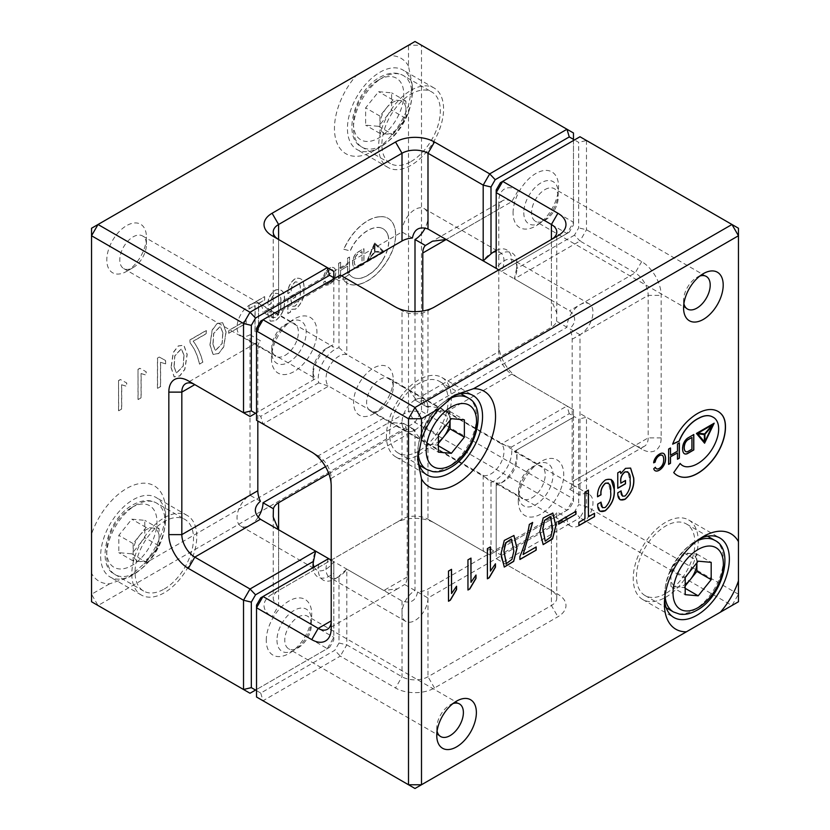 <?xml version="1.0" encoding="UTF-8"?>
<svg xmlns="http://www.w3.org/2000/svg" width="830" height="830" viewBox="0 0 830 830"><rect width="100%" height="100%" fill="white"/><g stroke="black" fill="none" stroke-linecap="round" stroke-linejoin="round"><path stroke-width="0.62" stroke-dasharray="4.15 3.11" d="M171.156 367.41L174.248 376.945L179.799 375.99L184.841 369.423L187.207 354.493L183.887 345.228L178.367 346.006L173.387 352.511L171.156 367.41M171.022 367.327L174.113 376.872L179.664 375.917L184.716 369.35L187.072 354.42L183.762 345.156L178.232 345.934L173.252 352.439L171.022 367.327M184.011 355.282L183.264 366.082L176.417 373.251L174.165 366.632L174.86 355.904L181.469 348.766L184.011 355.282M174.03 366.549L174.736 355.821L181.334 348.693L183.876 355.209L183.129 365.999L176.282 373.168L174.03 366.549M121.585 384.767L126.606 386.251L126.606 382.921L120.371 379.497L118.545 380.555L118.545 410.726L121.585 408.972L121.585 384.767M141.038 373.531L146.049 375.025L146.049 371.695L139.824 368.271L137.998 369.329L137.998 399.5L141.038 397.746L141.038 373.531M160.481 362.305L165.502 363.799L165.502 360.469L159.267 357.045L157.441 358.093L157.441 388.274L160.481 386.521L160.481 362.305L165.626 363.872L165.626 360.542L159.401 357.118L157.576 358.176L157.576 388.347L160.615 386.593L160.615 362.378M202.717 362.129C200.715 353.902 197.519 346.909 193.151 341.171L206.214 333.619L206.214 330.464L189.956 339.854L189.956 342.832C194.49 348.465 197.623 355.541 199.376 364.059L202.852 362.212C200.839 353.974 197.654 346.982 193.276 341.244L206.348 333.702L206.348 330.537L190.091 339.927L190.091 342.904C194.614 348.538 197.758 355.614 199.511 364.142L202.852 362.212M225.968 331.959L222.658 322.694L217.128 323.482L212.148 329.977L209.917 344.875L213.009 354.42L218.56 353.466L223.612 346.899L225.968 331.959M228.707 333.276L246.022 323.275L246.022 320.463L228.707 330.464L228.707 333.276L246.157 323.347L246.157 320.536L228.831 330.537L228.831 333.349M248.907 308.978L254.986 305.461L254.986 332.135L258.483 330.112L258.483 303.448L264.562 299.941L264.562 296.611L248.907 305.637L249.042 309.05L255.121 305.544L255.121 332.208L258.607 330.195L258.607 303.521L264.687 300.014L264.687 296.683L249.042 305.72L249.042 309.05M267.602 312.92L270.217 321.117L275.498 320.639C281.868 315.39 284.804 308.895 284.306 301.166C285.022 292.025 282.034 288.311 275.342 290.023C270.041 294.027 267.509 299.174 267.748 305.461L271.088 303.531C270.705 299.526 272.115 296.134 275.342 293.363C279.679 293.063 281.443 296.258 280.665 302.919C281.36 308.283 279.637 313.076 275.498 317.309C272.043 317.963 270.58 315.825 271.088 310.908L267.602 312.92L270.352 321.189L275.633 320.712C281.993 315.462 284.929 308.968 284.441 301.238C285.147 292.098 282.159 288.384 275.477 290.106C270.175 294.1 267.634 299.246 267.882 305.544L271.223 303.614C270.829 299.609 272.25 296.217 275.477 293.436C279.803 293.146 281.577 296.331 280.789 303.002C281.484 308.355 279.762 313.149 275.633 317.382C272.178 318.035 270.705 315.898 271.223 310.98L267.727 312.993M287.803 313.533L290.386 312.049L290.842 309.331L295.553 309.061C301.56 303.718 304.288 297.348 303.759 289.94C304.569 280.831 301.736 277.023 295.252 278.538C290.178 282.366 287.699 287.367 287.803 293.54L291.143 291.61C290.801 287.782 292.17 284.534 295.252 281.868C299.339 281.827 300.958 285.105 300.107 291.693C300.782 296.933 299.111 301.705 295.096 305.99L292.305 306.363L290.842 299.671L295.553 296.953L295.553 293.623L287.803 298.095L287.803 313.533L290.521 312.122L290.977 309.403L295.688 309.134C301.684 303.79 304.423 297.42 303.884 290.012C304.703 280.903 301.861 277.106 295.376 278.61C290.303 282.439 287.823 287.439 287.937 293.613L291.278 291.683C290.925 287.854 292.295 284.607 295.376 281.941C299.464 281.899 301.083 285.178 300.242 291.766C300.917 297.015 299.236 301.778 295.231 306.062L292.44 306.436L290.977 299.755L295.688 297.036L295.688 293.695L287.937 298.178L287.937 313.615M324.499 284.213A5.25 3.03 -60 0 1 323.742 282.024L325.225 281.08A5.571 3.216 -60 0 0 325.858 282.522A5.571 3.216 -60 0 0 329.52 282.605A5.623 3.247 -60 0 0 333.193 277.583A12.927 7.47 -60 0 0 333.432 271.099A6.246 3.611 -60 0 0 327.777 271.234A5.779 3.341 -60 0 0 325.433 275.643L323.793 276.068A7.626 4.399 -60 0 1 327.279 269.771A8.954 5.167 -60 0 1 333.795 267.758A8.954 5.167 -60 0 1 335.237 269.511A13.405 7.74 -60 0 1 334.791 277.334A7.449 4.295 -60 0 1 329.531 284.078A8.144 4.7 -60 0 1 324.499 284.213M343.765 249.208L350.198 250.888A24.869 14.359 -60 0 1 359.328 237.162A32.007 18.478 -60 0 1 379.32 227.482A28.749 16.6 -60 0 1 382.962 228.717A28.749 16.6 -60 0 1 387.786 234.786A26.664 15.397 -60 0 1 388.668 242.204A25.222 14.566 -60 0 1 382.775 259.697A28.479 16.444 -60 0 1 368.883 274.481A29.289 16.911 -60 0 1 349.285 274.263L342.686 278.828A37.734 21.788 -60 0 0 347.22 283.186A37.734 21.788 -60 0 0 361.112 283.642A41.075 23.717 -60 0 0 391.947 251.449A31.032 17.918 -60 0 0 395.516 235.751A36.084 20.833 -60 0 0 388.056 218.321A36.084 20.833 -60 0 0 379.435 216.744A41.002 23.676 -60 0 0 343.765 249.208M373.427 413.88L373.427 413.88A28.013 16.175 120 0 0 393.244 379.569A28.013 16.175 120 0 0 373.427 368.126A28.013 16.175 120 0 0 353.622 402.436A28.013 16.175 120 0 0 373.427 413.88L379.922 410.124A18.831 10.873 -60 0 1 370.512 411.058A18.831 10.873 -60 0 1 367.628 395.972A18.831 10.873 -60 0 1 379.922 379.372A18.831 10.873 -60 0 1 389.343 378.449A18.831 10.873 -60 0 1 393.244 387.06A18.831 10.873 -60 0 1 379.922 410.124L373.427 413.88M126.617 271.379L126.617 271.379A28.013 16.175 120 0 0 146.422 237.058A28.013 16.175 120 0 0 126.617 225.625A28.013 16.175 120 0 0 106.8 259.935A28.013 16.175 120 0 0 126.617 271.379L133.111 267.623A18.831 10.873 -60 0 1 123.691 268.557A18.831 10.873 -60 0 1 120.807 253.472A18.831 10.873 -60 0 1 133.111 236.872A18.831 10.873 -60 0 1 142.521 235.938A18.831 10.873 -60 0 1 146.422 244.56A18.831 10.873 -60 0 1 133.111 267.623L126.617 271.379M91.539 534.136L91.539 228.25L356.444 75.312A55.112 31.82 120 0 0 335.445 137.998A55.112 31.82 120 0 0 373.427 150.998L373.427 150.998A55.112 31.82 120 0 0 408.505 105.369L408.505 411.255L143.6 564.192A55.112 31.82 120 0 0 165.585 511A55.112 31.82 120 0 0 126.617 488.497A55.112 31.82 120 0 0 91.539 534.136L91.539 573.364A55.112 31.82 120 0 0 109.622 583.812L128.557 577.379L143.6 564.192M384.228 251.853L366.455 262.114L374.631 242.91L384.228 251.853M353.642 257.393A6.92 3.994 -60 0 1 357.543 252.268L363.841 248.626L363.841 264.044L358.176 267.312A7.771 4.492 -60 0 1 353.134 265.994A12.772 7.377 -60 0 1 353.642 257.393M340.539 268.505L340.539 262.187L338.65 263.276L338.65 278.6L340.539 277.511L340.539 270.279L347.531 266.243L347.531 273.475L349.42 272.385L349.42 257.072L347.531 258.151L347.531 264.469L340.674 268.578L340.674 262.27L338.785 263.359L338.785 278.673L340.674 277.583L340.539 270.279M210.052 344.948L213.144 354.493L218.684 353.538L223.737 346.971L226.092 332.031L222.782 322.766L217.263 323.555L212.283 330.05L210.052 344.948M531.916 497.876A18.831 10.873 120 0 0 544.21 481.286A18.831 10.873 120 0 0 541.326 466.19A18.831 10.873 120 0 0 531.916 467.124A18.831 10.873 120 0 0 519.611 483.724A18.831 10.873 120 0 0 522.495 498.809A18.831 10.873 120 0 0 531.916 497.876M285.095 355.375A18.831 10.873 120 0 0 297.399 338.775A18.831 10.873 120 0 0 294.515 323.69A18.831 10.873 120 0 0 285.095 324.623A18.831 10.873 120 0 0 272.79 341.213A18.831 10.873 120 0 0 275.685 356.309A18.831 10.873 120 0 0 285.095 355.375M133.111 574.754A45.93 26.518 -60 0 1 110.141 577.026A45.93 26.518 -60 0 1 103.107 540.226A45.93 26.518 -60 0 1 133.111 499.753A45.93 26.518 -60 0 1 156.071 497.481A45.93 26.518 -60 0 1 165.585 518.501A45.93 26.518 -60 0 1 133.111 574.754L128.557 577.379M164.288 517.754A45.93 26.518 -60 0 1 187.248 515.471A45.93 26.518 -60 0 1 194.293 552.282A45.93 26.518 -60 0 1 164.288 592.755A45.93 26.518 -60 0 1 141.318 595.027A45.93 26.518 -60 0 1 134.284 558.227A45.93 26.518 -60 0 1 164.288 517.754M379.922 147.252L373.427 150.998L379.922 147.252A45.93 26.518 -60 0 1 356.962 149.525A45.93 26.518 -60 0 1 349.918 112.724A45.93 26.518 -60 0 1 379.922 72.252A45.93 26.518 -60 0 1 402.892 69.979A45.93 26.518 -60 0 1 412.406 90.999A45.93 26.518 -60 0 1 379.922 147.252M408.505 66.13A55.112 31.82 120 0 0 390.422 55.693L408.505 45.245L408.505 66.13L412.406 85.749L408.505 105.369M356.444 75.312L390.422 55.693M411.099 90.252A45.93 26.518 -60 0 1 434.069 87.98A45.93 26.518 -60 0 1 441.104 124.78A45.93 26.518 -60 0 1 411.099 165.253A45.93 26.518 -60 0 1 388.139 167.525A45.93 26.518 -60 0 1 381.095 130.725A45.93 26.518 -60 0 1 411.099 90.252M340.674 270.352L347.531 266.243M347.656 266.316L347.656 273.547L349.544 272.458L349.544 257.144L347.656 258.234L347.656 264.542L340.674 268.578M569.266 413.682L566.983 406.005L573.478 409.75L573.478 499.006L421.495 411.255L408.505 411.255L415 422.501L566.983 510.253L569.266 508.935L573.478 501.642L573.478 416.12L569.266 413.682L511.322 447.142A23.883 13.788 -60 0 1 490.997 482.355L483.195 475.372A18.374 10.603 120 0 0 496.807 468.94A18.374 10.603 120 0 0 503.986 451.375A18.374 10.603 120 0 0 501.382 443.874L439.122 407.717L425.396 406.005A18.374 10.603 60 0 1 422.792 395.505L422.792 311.011M109.622 583.812L91.539 594.249L98.033 605.506L415 422.501L421.495 411.255L421.495 45.245L415 41.5L408.505 45.245L421.495 45.245L573.478 132.997L573.478 224.889L573.478 140.498M496.195 250.432A23.883 13.788 -60 0 1 511.322 265.642L569.266 232.182L573.478 224.889M513.075 212.874A32.152 18.561 -60 0 1 535.807 173.501A32.152 18.561 -60 0 1 558.549 186.626A32.152 18.561 -60 0 1 535.807 225.999A32.152 18.561 -60 0 1 513.075 212.874M492.813 252.476A18.374 10.603 120 0 0 490.997 253.378L494.888 251.127L490.997 253.378A18.374 10.603 120 0 0 483.195 260.879M341.607 275.871L278.6 312.246A18.374 10.603 0 0 0 273.402 318.253L263.017 312.246L402.011 231.995L412.406 238.003M511.322 265.642L501.382 271.379A18.374 10.603 120 0 0 503.986 260.879A18.374 10.603 120 0 0 500.179 252.465A18.374 10.603 120 0 0 496.195 251.625M402.011 231.995A18.374 10.603 -60 0 1 410.03 213.507A18.374 10.603 -60 0 1 424.182 208.589A18.374 10.603 -60 0 1 427.99 217.004A18.374 10.603 -60 0 1 425.199 227.897M273.402 318.253L273.215 313.003L274.149 312.464L333.805 347.127A18.374 10.603 120 0 0 326.014 348.621L329.915 346.369A23.883 13.788 -60 0 1 333.805 344.647L333.805 278.87M278.548 239.465A18.374 10.603 0 0 0 278.6 239.497L333.805 271.369L333.805 344.647M278.6 315.244L278.6 239.497L272.105 235.751L278.6 239.497L278.6 312.246M415 311.655L415 399.998A18.374 10.603 -60 0 1 424.182 399.095A18.374 10.603 -60 0 1 427.99 407.499A18.374 10.603 -60 0 1 419.97 425.987A18.374 10.603 -60 0 1 405.818 430.915A18.374 10.603 -60 0 1 402.011 422.501L325.505 466.668M258.068 517.381A18.374 10.603 -60 0 1 240.835 526.158A18.374 10.603 -60 0 1 238.023 511.436A18.374 10.603 -60 0 1 250.017 495.251L250.017 334.749A18.374 10.603 -60 0 1 240.835 335.662A18.374 10.603 -60 0 1 240.835 314.446A18.374 10.603 -60 0 1 259.209 303.842A18.374 10.603 -60 0 1 263.017 312.246M415 399.998L425.396 406.005M511.322 447.142L501.382 443.874L566.983 406.005L511.778 374.123A18.374 10.603 60 0 1 498.789 351.63L498.789 209.129A18.374 10.603 60 0 1 502.596 200.715A18.374 10.603 60 0 1 511.778 201.628L566.983 233.5L501.382 271.379L498.789 269.875L551.4 300.252L551.4 239.497A18.374 10.603 -0 0 0 551.452 239.465M490.997 482.355L490.997 549.263L495.209 551.691L569.266 508.935M518.594 494.69A24.34 14.058 -60 0 1 535.807 464.873A24.34 14.058 -60 0 1 553.019 474.812A24.34 14.058 -60 0 1 535.807 504.63A24.34 14.058 -60 0 1 518.594 494.69M490.997 549.263L483.195 551.13L483.195 475.372L427.99 443.5L427.99 519.248L434.484 523.004A27.556 15.905 0 0 0 395.516 523.004L272.105 594.249A27.556 15.905 0 0 0 272.105 616.752L327.311 648.624L329.593 647.307L333.805 640.013L333.805 573.094A23.883 13.788 -60 0 1 313.076 567.596M573.478 501.642L573.478 499.006L566.983 510.253L489.7 554.876L427.99 519.248A18.374 10.603 180 0 0 402.011 519.248L395.516 523.004M434.484 523.004L489.7 554.876L495.209 551.691M422.792 395.505L498.789 351.63L498.789 344.128A27.556 15.905 -120 0 0 518.273 377.878L573.478 409.75L573.478 416.12M328.836 473.743L402.011 431.496A18.374 10.603 180 0 1 412.406 428.498L402.011 422.501M333.805 640.013L333.805 637.378L278.6 605.506A18.374 10.603 180 0 1 273.215 598.005A18.374 10.603 180 0 1 278.6 590.504L402.011 519.248L402.011 431.496M412.406 428.498L420.758 439.537L427.99 443.5M313.149 563.653A18.374 10.603 120 0 1 313.024 561.63A18.374 10.603 120 0 1 315.628 551.13L278.6 529.748L278.6 590.504L272.105 594.249M250.017 334.749L260.413 340.746A18.374 10.603 -120 0 0 257.819 348.247L257.819 420.997M260.413 501.247L250.017 495.251M313.481 379.86A23.883 13.788 -60 0 1 313.024 375.627A23.883 13.788 -60 0 1 329.915 346.369L326.014 348.621A18.374 10.603 120 0 0 313.024 371.124A18.374 10.603 120 0 0 315.628 378.625L256.522 412.749L315.628 378.625L255.775 344.284L255.775 343.215L260.413 340.746M511.778 374.123L518.273 377.878L511.778 374.123L446.177 412.002M569.266 232.182L566.983 233.5L573.478 222.253L518.273 190.371L511.778 201.628L446.177 239.497L498.789 209.129L498.789 201.628L498.789 344.128M518.273 190.371A27.556 15.905 -120 0 0 498.789 201.628M271.784 352.19A24.34 14.058 -60 0 1 288.996 322.372A24.34 14.058 -60 0 1 306.208 332.311A24.34 14.058 -60 0 1 288.996 362.119A24.34 14.058 -60 0 1 271.784 352.19M314.114 567.004A18.374 10.603 120 0 0 316.832 570.034A18.374 10.603 120 0 0 333.805 561.63L333.805 637.378L327.311 648.624L256.522 689.502L329.593 647.307M266.264 640.376A32.152 18.561 -60 0 1 288.996 601.003A32.152 18.561 -60 0 1 311.727 614.127A32.152 18.561 -60 0 1 288.996 653.501A32.152 18.561 -60 0 1 266.264 640.376M333.805 573.094L333.805 561.63L328.618 558.621L318.679 564.359A23.883 13.788 120 0 0 335.113 578.873L335.113 578.873A23.883 13.788 120 0 0 339.003 576.103L339.003 643.011L334.791 650.305L260.734 693.071L256.522 690.633L256.522 605.112M91.539 601.75L91.539 573.364M379.435 216.744L379.569 216.817A41.002 23.676 -60 0 0 343.89 249.28L350.322 250.961A24.869 14.359 -60 0 1 359.452 237.235A32.007 18.478 -60 0 1 379.455 227.555L379.32 227.482M379.455 227.555A28.749 16.6 -60 0 1 383.097 228.79A28.749 16.6 -60 0 1 387.911 234.859L387.786 234.786M387.911 234.859A26.664 15.397 -60 0 1 388.793 242.277L388.668 242.204M388.793 242.277A25.222 14.566 -60 0 1 382.91 259.769L382.775 259.697M382.91 259.769A28.479 16.444 -60 0 1 369.018 274.554L368.883 274.481M379.569 216.817A36.084 20.833 -60 0 1 388.181 218.394A36.084 20.833 -60 0 1 395.64 235.824A31.032 17.918 -60 0 1 392.071 251.521A41.075 23.717 -60 0 1 361.237 283.715L361.112 283.642M361.237 283.715A37.734 21.788 -60 0 1 347.345 283.258A37.734 21.788 -60 0 1 342.821 278.901L342.686 278.828M369.018 274.554A29.289 16.911 -60 0 1 349.42 274.336L342.821 278.901M327.777 271.234L327.902 271.306A5.779 3.341 -60 0 0 325.557 275.716L325.433 275.643M325.557 275.716L323.918 276.141A7.626 4.399 -60 0 1 327.404 269.843A8.954 5.167 -60 0 1 333.93 267.831A8.954 5.167 -60 0 1 335.372 269.584A13.405 7.74 -60 0 1 334.915 277.407A7.449 4.295 -60 0 1 329.655 284.151A8.144 4.7 -60 0 1 324.623 284.285A5.25 3.03 -60 0 1 323.876 282.096L325.35 281.163A5.571 3.216 -60 0 0 325.983 282.594A5.571 3.216 -60 0 0 329.645 282.677A5.623 3.247 -60 0 0 333.318 277.656A12.927 7.47 -60 0 0 333.567 271.182A6.246 3.611 -60 0 0 327.902 271.306M222.907 332.82L222.16 343.62L215.312 350.789L213.061 344.17L213.756 333.442L220.365 326.304L222.907 332.82M212.926 344.097L213.621 333.37L220.23 326.232L222.772 332.747L222.025 343.547L215.178 350.717L212.926 344.097M137.998 369.329L138.122 399.572L141.162 397.819L141.162 373.614L146.184 375.098L146.184 371.767L139.948 368.344L138.122 369.402M118.545 380.555L118.68 410.809L121.719 409.045L121.719 384.84L126.731 386.334L126.731 382.993L120.506 379.58L118.68 380.628M382.64 252.133L368.136 260.506L374.683 252.154L382.765 252.206L368.136 260.506M374.963 251.438L374.963 244.279L382.63 251.417L374.963 251.438M375.087 244.352L382.755 251.49L375.087 251.511L374.963 244.279M374.403 244.601L367.742 260.257L374.403 251.76L374.403 244.601M374.538 251.832L374.538 244.674L367.866 260.329L374.403 251.76M382.765 252.206L374.818 252.227L368.261 260.579M374.755 242.993L384.352 251.926L366.58 262.187L374.755 242.993M355.188 257.507A5.675 3.279 -60 0 1 357.637 254.053L361.973 251.552L361.973 263.255L358.218 265.424A5.167 2.988 -60 0 1 354.711 264.397A9.4 5.426 -60 0 1 355.188 257.507M355.313 257.58A5.675 3.279 -60 0 1 357.761 254.136L362.098 251.625L362.098 263.328L358.342 265.507A5.167 2.988 -60 0 1 354.846 264.469A9.4 5.426 -60 0 1 355.313 257.58M353.258 266.067A12.772 7.377 -60 0 1 353.767 257.466A6.92 3.994 -60 0 1 357.668 252.341L363.965 248.71L363.965 264.116L358.311 267.395A7.771 4.492 -60 0 1 353.258 266.067M504.215 567.035L500.853 553.817L504.152 540.351L513.884 535.464M506.279 563.591L511.83 559.254L513.708 551.089L511.394 539.002M543.111 544.573L539.749 531.356L543.048 517.899L552.78 513.013M699.815 276.058A18.831 10.873 120 0 0 696.889 277.376L703.384 273.62L696.889 277.376A18.831 10.873 120 0 0 683.578 300.439A18.831 10.873 120 0 0 683.899 303.624M544.905 189.624A18.831 10.873 -60 0 1 554.316 188.69A18.831 10.873 -60 0 1 557.21 203.786A18.831 10.873 -60 0 1 544.905 220.375A18.831 10.873 -60 0 1 535.485 221.309A18.831 10.873 -60 0 1 532.601 206.214A18.831 10.873 -60 0 1 544.905 189.624M452.993 703.56A18.831 10.873 120 0 0 450.078 704.878L456.573 701.122L450.078 704.878A18.831 10.873 120 0 0 436.756 727.941A18.831 10.873 120 0 0 437.088 731.126M298.084 617.126A18.831 10.873 -60 0 1 307.505 616.192A18.831 10.873 -60 0 1 310.389 631.277A18.831 10.873 -60 0 1 298.084 647.877A18.831 10.873 -60 0 1 288.674 648.811A18.831 10.873 -60 0 1 285.79 633.715A18.831 10.873 -60 0 1 298.084 617.126M452.298 396.553A45.93 26.518 120 0 0 450.078 397.746L454.622 395.122M418.901 454.747A45.93 26.518 120 0 0 448.906 414.274A45.93 26.518 120 0 0 441.861 377.474A45.93 26.518 120 0 0 418.901 379.746A45.93 26.518 120 0 0 388.897 420.219A45.93 26.518 120 0 0 395.931 457.019A45.93 26.518 120 0 0 418.901 454.747M699.991 538.629A45.93 26.518 120 0 0 696.889 540.247L703.384 536.502L696.889 540.247A45.93 26.518 120 0 0 664.415 596.5A45.93 26.518 120 0 0 664.56 599.997M665.712 597.247A45.93 26.518 120 0 0 695.716 556.774A45.93 26.518 120 0 0 688.682 519.974A45.93 26.518 120 0 0 665.712 522.246A45.93 26.518 120 0 0 635.707 562.719A45.93 26.518 120 0 0 642.752 599.53A45.93 26.518 120 0 0 665.712 597.247M670.495 455.058L677.488 451.167M677.488 459.104L677.353 452.858M677.353 451.095L677.353 443.863L679.241 442.919M668.607 464.229L668.482 448.989L670.37 448.044M738.461 601.75L738.461 594.249L586.478 506.497L578.676 504.64L574.464 511.934L500.407 554.699L496.195 552.261L496.195 485.353A23.883 13.788 120 0 0 500.085 483.631L500.085 483.631A23.883 13.788 120 0 0 516.976 454.373A23.883 13.788 120 0 0 516.519 450.14L574.464 416.681L578.676 419.119L578.676 504.64M500.407 182.693L574.464 139.928L578.676 142.366L578.676 227.887L574.464 235.181L579.983 241.001L586.478 229.754L586.478 140.498L738.461 228.25L738.461 541.637M738.461 580.865L738.461 594.249L731.967 605.506L579.983 517.754L586.478 506.497L586.478 417.251L578.676 419.119M496.195 552.261L496.195 558.632L502.69 562.377L579.983 517.754L574.464 511.934M518.273 500.874A32.152 18.561 120 0 0 541.004 513.998A32.152 18.561 120 0 0 563.736 474.625A32.152 18.561 120 0 0 541.004 461.501A32.152 18.561 120 0 0 518.273 500.874M496.195 485.353L496.195 482.873L555.851 517.536L556.785 516.997L556.598 511.747A18.374 10.603 180 0 1 551.4 517.754L427.99 588.999A18.374 10.603 180 0 1 417.594 591.998C415.799 600.847 410.601 603.846 402.011 601.003L346.805 569.121A18.374 10.603 -60 0 1 339.003 576.622L335.113 578.873L339.003 576.622A18.374 10.603 -60 0 1 329.821 577.535A18.374 10.603 -60 0 1 328.618 558.621M516.519 450.14L514.372 451.375A18.374 10.603 -60 0 1 516.976 458.876A18.374 10.603 -60 0 1 503.986 481.379L500.085 483.631L503.986 481.379A18.374 10.603 -60 0 1 496.195 482.873L496.195 558.632L551.4 590.504A18.374 10.603 180 0 1 556.785 598.005A18.374 10.603 180 0 1 551.4 605.506L427.99 676.751A18.374 10.603 180 0 1 402.011 676.751L346.805 644.879L346.805 569.121L339.003 576.103M470.994 573.177L566.983 517.754L556.598 511.747M566.983 517.754A18.374 10.603 120 0 0 570.791 526.158A18.374 10.603 120 0 0 584.953 521.24A18.374 10.603 120 0 0 592.973 502.752A18.374 10.603 120 0 0 589.165 494.338A18.374 10.603 120 0 0 579.983 495.251L579.983 334.749A18.374 10.603 120 0 0 592.973 312.246A18.374 10.603 120 0 0 589.165 303.842A18.374 10.603 120 0 0 575.003 308.76A18.374 10.603 120 0 0 566.983 327.248L427.99 407.499A18.374 10.603 120 0 0 424.182 399.085A18.374 10.603 120 0 0 405.818 409.698A18.374 10.603 120 0 0 405.818 430.905A18.374 10.603 120 0 0 415 430.002L415 590.504A18.374 10.603 120 0 0 402.996 606.689A18.374 10.603 120 0 0 405.818 621.411A18.374 10.603 120 0 0 419.97 616.493A18.374 10.603 120 0 0 427.99 598.005L451.416 584.476M260.734 693.071L263.017 700.748L340.3 656.125L395.516 687.997A27.556 15.905 -0 0 0 434.484 687.997L557.895 616.752A27.556 15.905 -0 0 0 557.895 594.249L551.4 590.504L551.4 514.756M417.594 591.998L427.99 598.005M451.541 584.403L470.859 573.25M579.983 334.749L569.588 328.753A18.374 10.603 60 0 1 572.181 339.252L572.181 481.753A18.374 10.603 60 0 1 569.588 489.254L579.983 495.251M574.464 235.181L516.519 268.64A23.883 13.788 120 0 0 516.976 263.878A23.883 13.788 120 0 0 496.195 256.906L496.195 268.37A18.374 10.603 -60 0 1 513.168 259.966A18.374 10.603 -60 0 1 516.976 268.37A18.374 10.603 -60 0 1 514.372 278.87L569.588 310.752C576.342 316.738 576.342 322.735 569.588 328.753M516.519 268.64L514.372 278.87L579.983 241.001L635.189 272.873A18.374 10.603 60 0 1 648.178 295.376L648.178 437.877A18.374 10.603 60 0 1 644.371 446.291A18.374 10.603 60 0 1 635.189 445.378L641.683 449.123A27.556 15.905 -120 0 0 661.168 437.877L661.168 295.376A27.556 15.905 -120 0 0 641.683 261.626L586.478 229.754L578.676 227.887M496.195 256.906L496.195 189.987M523.792 212.688A24.34 14.058 120 0 0 541.004 222.627A24.34 14.058 120 0 0 558.216 192.809A24.34 14.058 120 0 0 541.004 182.87A24.34 14.058 120 0 0 523.792 212.688M574.464 139.928L579.983 136.753L586.478 140.498L578.676 142.366M427.99 407.499L417.594 401.502A18.374 10.603 0 0 0 427.99 398.504L551.4 327.248A18.374 10.603 0 0 0 556.598 321.252L566.983 327.248M260.734 321.065L334.791 278.309L339.003 280.737L346.805 278.87L402.011 310.752A18.374 10.603 -0 0 0 427.99 310.752L557.895 235.751L551.4 239.497L551.4 327.248M556.598 321.252L556.785 313.003L551.4 300.252M427.99 310.752L434.484 306.996L427.99 310.752L427.99 398.504M339.003 280.737L339.003 347.646A23.883 13.788 120 0 0 318.679 382.858L328.618 386.126A18.374 10.603 -60 0 1 329.821 365.823A18.374 10.603 -60 0 1 346.805 354.628L402.011 386.5L402.011 310.752L395.516 306.996M402.011 386.5L409.242 390.463L417.594 401.502M415 590.504L404.604 584.496A18.374 10.603 -120 0 0 407.208 576.995L407.208 434.495A18.374 10.603 -120 0 0 404.604 423.995L415 430.002M331.212 628.372L331.212 478.371A18.374 10.603 -120 0 0 318.222 455.877L311.79 452.163M404.604 423.995L390.878 422.283L328.618 386.126L263.017 423.995L260.734 416.318L256.522 413.88L256.522 328.358M331.212 485.872L331.212 478.371L407.208 434.495M311.727 452.122L318.222 455.877L311.727 452.122M331.212 560.125L383.823 590.504L397.56 588.781L404.604 584.496M569.588 489.254L574.225 486.785L574.225 485.716L514.372 451.375L574.464 416.681M641.683 449.123L579.983 413.506L635.189 445.378L569.588 483.247M551.4 590.504L502.69 562.377L500.407 554.699M256.522 697.003L256.522 690.633M260.734 597.818L318.679 564.359M276.981 640.189A24.34 14.058 120 0 0 294.194 650.129A24.34 14.058 120 0 0 311.406 620.311A24.34 14.058 120 0 0 294.194 610.372A24.34 14.058 120 0 0 276.981 640.189M339.003 643.011L346.805 644.879L340.3 656.125L334.791 650.305M256.522 420.25L256.522 413.88M318.679 382.858L260.734 416.318M271.452 358.373A32.152 18.561 120 0 0 294.194 371.498A32.152 18.561 120 0 0 316.925 332.125A32.152 18.561 120 0 0 294.194 319A32.152 18.561 120 0 0 271.452 358.373M339.003 347.646L346.805 354.628L346.805 278.87L340.3 275.124L334.791 278.309M450.078 397.746A45.93 26.518 120 0 0 417.594 454A45.93 26.518 120 0 0 417.677 456.51M682.592 465.609A24.869 14.359 120 0 0 689.149 466.553A32.007 18.478 120 0 0 709.152 453.139L709.277 453.221M709.152 453.139A28.749 16.6 120 0 0 717.608 436.072L717.743 436.144M717.608 436.072A26.664 15.397 120 0 0 718.49 427.637L718.624 427.709M718.49 427.637A25.222 14.566 120 0 0 713.364 417.334M718.033 411.421A41.075 23.717 120 0 0 717.96 411.379A41.075 23.717 120 0 0 690.934 418.009L691.068 418.081M690.934 418.009A37.734 21.788 120 0 0 672.518 444.092L672.642 444.175M677.155 475.393A41.002 23.676 120 0 1 673.587 472.478L680.019 463.368A24.869 14.359 120 0 0 680.123 463.482M656.364 468.691A5.779 3.341 120 0 0 657.599 468.909L657.734 468.992M663.543 453.46A7.449 4.295 120 0 0 659.352 454.041A8.144 4.7 120 0 0 654.32 459.716A5.25 3.03 120 0 0 653.573 462.777L653.708 462.704M657.599 468.909A6.246 3.611 120 0 0 663.263 462.507A12.927 7.47 120 0 0 663.014 456.313A5.623 3.247 120 0 0 662.195 455.307M655.254 467.207L653.615 468.67A7.626 4.399 120 0 0 655.077 470.693M617.759 488.279L617.634 472.758L620.238 471.409M620.799 483.039L625.384 480.539M622.583 496.184L625.073 495.832C629.161 491.153 630.779 486.007 629.939 480.394L627.75 471.772M620.29 499.847L617.634 492.761L620.975 490.976M620.674 473.463L625.384 468.286L630.551 468.047M605.454 479.937L611.16 479.418M597.559 496.786L597.424 496.714C597.123 489.928 599.758 484.315 605.329 479.865M602.57 507.732L605.174 507.327C609.5 502.617 611.274 497.388 610.486 491.619L608.349 482.977M600.08 511.249L597.579 503.986L600.92 502.212M588.304 516.706L594.384 513.355M578.863 525.494L578.738 522.236L584.818 518.729L584.818 492.055L588.304 490.188M558.663 524L558.528 521.271L575.854 511.425M545.175 541.139L550.726 536.803L552.604 528.637L550.29 516.54M519.912 559.358L519.788 556.442C524.311 545.59 527.455 534.883 529.208 524.342L532.518 522.578M522.973 554.43L536.045 547.032M487.397 578.655L487.272 548.547L490.312 546.794M490.312 571.009L495.323 563.964M467.954 590.026L467.819 559.783L470.859 558.175M470.859 582.235L475.881 575.2M448.501 601.252L448.376 571.009L451.416 569.401M451.416 593.46L456.427 586.426M704.919 441.114L712.213 425.894M704.234 434.536L704.234 441.622M712.462 424.67L704.514 433.82L697.957 433.042M713.956 423.321L696.277 433.374L704.473 443.085M685.642 451.51A5.675 3.279 120 0 0 687.458 451.613L691.795 449.103L691.795 437.555M693.662 434.609L688.008 437.721A7.771 4.492 120 0 0 682.955 444.87A12.772 7.377 120 0 0 683.464 452.879A6.92 3.994 120 0 0 684.345 453.688M443.583 411.006A18.374 10.603 120 0 0 437.088 412.749A18.374 10.603 120 0 0 430.594 418.507L437.088 410.425L450.078 411.587L450.078 420.25A18.374 10.603 120 0 0 443.583 411.006M438.385 443.448L437.088 445.067L430.594 444.486A18.374 10.603 120 0 0 437.088 442.753A18.374 10.603 120 0 0 438.385 441.923M418.901 451.001A41.334 23.863 -60 0 1 398.234 453.045A41.334 23.863 -60 0 1 391.895 419.918A41.334 23.863 -60 0 1 418.901 383.502A41.334 23.863 -60 0 1 439.568 381.447A41.334 23.863 -60 0 1 445.897 414.575A41.334 23.863 -60 0 1 418.901 451.001M437.088 445.067L438.385 445.814M424.089 443.905L424.089 426.589L430.594 418.507A18.374 10.603 120 0 0 424.089 435.252A18.374 10.603 -60 0 0 430.594 444.486L424.089 443.905L438.385 452.153M424.089 426.589L438.385 434.837M437.088 410.425L451.375 418.673M450.078 411.587L464.364 419.835M386.417 108.014A18.374 10.603 -60 0 1 392.912 102.246A18.374 10.603 -60 0 1 399.406 100.513L392.912 99.932L379.922 116.086L379.922 124.749A18.374 10.603 -60 0 1 386.417 108.014M392.912 134.574L399.406 126.492A18.374 10.603 -60 0 1 392.912 132.25A18.374 10.603 -60 0 1 386.417 133.993A18.374 10.603 -60 0 1 379.922 124.749L379.922 133.412L392.912 134.574L378.625 126.326L391.615 110.162L391.615 92.836L378.625 91.684L365.636 107.838L365.636 125.164L378.625 126.326M411.099 161.497A41.334 23.863 120 0 0 438.105 125.071A41.334 23.863 120 0 0 431.766 91.954A41.334 23.863 120 0 0 411.099 93.998A41.334 23.863 120 0 0 384.103 130.424A41.334 23.863 120 0 0 390.432 163.552A41.334 23.863 120 0 0 411.099 161.497M405.912 118.41L405.912 101.094L399.406 100.513A18.374 10.603 -60 0 1 405.912 109.747A18.374 10.603 120 0 1 399.406 126.492L405.912 118.41L391.615 110.162M405.912 101.094L391.615 92.836M392.912 99.932L378.625 91.684M379.922 116.086L365.636 107.838M379.922 133.412L365.636 125.164M139.606 535.506A18.374 10.603 -60 0 1 146.101 529.748A18.374 10.603 -60 0 1 152.596 528.015L146.101 527.434L139.606 535.506L133.111 543.588L133.111 552.251A18.374 10.603 -60 0 1 139.606 535.506M146.101 562.076L152.596 553.994A18.374 10.603 -60 0 1 146.101 559.752A18.374 10.603 -60 0 1 139.606 561.495A18.374 10.603 -60 0 1 133.111 552.251L133.111 560.914L146.101 562.076L131.804 553.817L144.804 537.664L144.804 520.337L131.804 519.175L118.815 535.34L118.815 552.666L131.804 553.817M164.288 588.999A41.334 23.863 120 0 0 191.284 552.573A41.334 23.863 120 0 0 184.955 519.456A41.334 23.863 120 0 0 164.288 521.499A41.334 23.863 120 0 0 137.282 557.926A41.334 23.863 120 0 0 143.621 591.053A41.334 23.863 120 0 0 164.288 588.999M159.09 545.912L159.09 528.596L152.596 528.015A18.374 10.603 -60 0 1 159.09 537.249A18.374 10.603 120 0 1 152.596 553.994L159.09 545.912L144.804 537.664M159.09 528.596L144.804 520.337M146.101 527.434L131.804 519.175M133.111 543.588L118.815 535.34M133.111 560.914L118.815 552.666M690.394 553.506A18.374 10.603 120 0 0 683.899 555.249A18.374 10.603 120 0 0 677.404 561.007L683.899 552.925L696.889 554.087L696.889 562.75A18.374 10.603 120 0 0 690.394 553.506M685.196 585.959L683.899 587.567L677.404 586.986A18.374 10.603 120 0 0 683.899 585.254A18.374 10.603 120 0 0 685.196 584.424M665.712 593.502A41.334 23.863 -60 0 1 645.045 595.546A41.334 23.863 -60 0 1 638.716 562.429A41.334 23.863 -60 0 1 665.712 526.002A41.334 23.863 -60 0 1 686.379 523.958A41.334 23.863 -60 0 1 692.718 557.075A41.334 23.863 -60 0 1 665.712 593.502M683.899 587.567L685.196 588.325M670.91 586.416L670.91 569.09L677.404 561.007A18.374 10.603 120 0 0 670.91 577.753A18.374 10.603 -60 0 0 677.404 586.986L670.91 586.416L685.196 594.664M670.91 569.09L685.196 577.338M683.899 552.925L698.196 561.184M696.889 554.087L711.186 562.346M278.6 529.748L278.6 605.506L272.105 616.752M257.819 348.247L260.413 346.753M551.4 517.754L551.4 605.506L557.895 616.752M434.484 687.997L427.99 676.751L427.99 588.999M402.011 601.003L402.011 676.751L395.516 687.997M407.208 576.995L383.823 590.504M383.823 417.998L318.222 455.877M661.168 437.877L648.178 437.877L572.181 481.753M572.181 339.252L648.178 295.376L661.168 295.376M641.683 261.626L635.189 272.873L569.588 310.752M467.985 397.861A41.334 23.863 -60 0 1 474.314 430.978A41.334 23.863 -60 0 1 447.318 467.404A41.334 23.863 -60 0 1 426.651 469.448M418.113 452.091A41.334 23.863 -60 0 1 447.318 399.904A41.334 23.863 -60 0 1 448.688 399.147M378.625 79.939A35.597 20.553 -60 0 1 403.795 94.464A35.597 20.553 -60 0 1 378.625 138.06A35.597 20.553 -60 0 1 353.456 123.535A35.597 20.553 -60 0 1 378.625 79.939M382.682 145.094A41.334 23.863 120 0 0 409.688 108.668A41.334 23.863 120 0 0 403.349 75.551A41.334 23.863 120 0 0 382.682 77.595A41.334 23.863 120 0 0 355.686 114.021A41.334 23.863 120 0 0 362.015 147.138A41.334 23.863 120 0 0 382.682 145.094M131.804 507.441A35.597 20.553 -60 0 1 156.974 521.966A35.597 20.553 -60 0 1 131.804 565.562A35.597 20.553 -60 0 1 106.645 551.037A35.597 20.553 -60 0 1 131.804 507.441M135.871 572.596A41.334 23.863 120 0 0 162.877 536.17A41.334 23.863 120 0 0 156.538 503.053A41.334 23.863 120 0 0 135.871 505.096A41.334 23.863 120 0 0 108.865 541.523A41.334 23.863 120 0 0 115.204 574.64A41.334 23.863 120 0 0 135.871 572.596M714.796 540.361A41.334 23.863 -60 0 1 721.135 573.478A41.334 23.863 -60 0 1 694.129 609.905A41.334 23.863 -60 0 1 673.462 611.959M665.006 595.836A41.334 23.863 -60 0 1 694.129 542.405A41.334 23.863 -60 0 1 696.619 541.098M393.244 387.06L393.244 379.569M389.343 378.449L541.326 466.19M146.422 244.56L146.422 237.058M142.521 235.938L294.515 323.69M165.585 518.501L165.585 511M187.248 515.471L156.071 497.481M412.406 90.999L412.406 85.749M434.069 87.98L402.892 69.979M388.139 167.525L356.962 149.525M424.182 208.589L500.179 252.465M273.215 231.995L273.215 313.003M409.242 390.463L439.122 407.717M273.215 516.997L273.215 598.005M255.775 343.215L185.63 383.709M502.596 200.715L432.44 241.219M313.024 371.124L313.024 375.627M240.835 335.662L255.775 344.284M259.209 303.842L274.149 312.464M313.024 561.63L313.024 566.122M240.835 526.158L316.832 570.034M390.878 422.283L420.758 439.537M141.318 595.027L110.141 577.026M123.691 268.557L275.685 356.309M370.512 411.058L522.495 498.809M706.309 276.442L554.316 188.69M459.488 703.944L307.505 616.192M441.861 377.474L473.038 395.474M688.682 519.974L719.859 537.975M642.752 599.53L673.929 617.53M664.415 596.5L664.415 604.001M570.791 526.158L555.851 517.536M556.785 598.005L556.785 516.997M516.976 268.37L516.976 263.878M556.785 313.003L556.785 231.995M397.56 588.781L327.404 629.285M644.371 446.291L574.225 486.785M516.976 458.876L516.976 454.373M589.165 494.338L574.225 485.716M405.818 621.411L329.821 577.535M589.165 303.842L513.168 259.966M395.931 457.019L427.108 475.019M417.594 454L417.594 459.249M440.657 736.552L288.674 648.811M436.756 727.941L436.756 735.442M687.479 309.061L535.485 221.309M683.578 300.439L683.578 307.94M398.234 453.045L419.399 465.267M439.568 381.447L460.733 393.669M390.432 163.552L362.015 147.138C341.638 137.863 354.327 90.729 379.818 77.315C388.679 72.386 396.522 71.795 403.349 75.551L431.766 91.954M143.621 591.053L115.204 574.64C94.817 565.365 107.506 518.231 132.997 504.806C141.857 499.888 149.701 499.297 156.538 503.053L184.955 519.456M645.045 595.546L666.21 607.768M686.379 523.958L707.554 536.17"/><path stroke-width="1.25" d="M573.478 140.498L573.478 132.997L566.983 129.252L569.266 136.929L495.209 179.695L490.997 186.989L483.195 185.121L489.7 173.875L566.983 129.252L415 41.5L98.033 224.494L250.017 312.246L255.536 318.066L251.324 325.36L251.324 410.881L255.536 413.319L256.522 412.749L250.017 416.494L243.522 412.749L251.324 410.881M573.478 139.367L569.266 136.929M490.997 186.989L490.997 253.897A23.883 13.788 -60 0 1 494.888 251.127L494.888 251.127A23.883 13.788 -60 0 1 496.195 250.432M490.997 253.897L483.195 260.879L427.99 228.997C419.43 226.144 414.232 229.142 412.406 238.003A18.374 10.603 0 0 0 402.011 241.001L341.607 275.871M496.195 251.625A18.374 10.603 120 0 0 492.813 252.476M483.195 260.879L483.195 185.121L427.99 153.249A18.374 10.603 0 0 0 402.011 153.249L278.6 224.494A18.374 10.603 0 0 0 273.215 231.995A18.374 10.603 0 0 0 278.548 239.465M251.324 325.36L243.522 323.503L91.539 235.751L98.033 224.494L91.539 228.25L91.539 601.75L243.522 689.502L243.522 600.246L188.317 568.374A27.556 15.905 60 0 1 168.832 534.624L168.832 392.123A27.556 15.905 60 0 1 188.317 380.877L243.522 412.749L243.522 323.503L250.017 312.246L327.311 267.623L272.105 235.751A27.556 15.905 180 0 1 272.105 213.248L395.516 142.003A27.556 15.905 180 0 1 434.484 142.003L489.7 173.875L495.209 179.695M425.199 227.897A18.374 10.603 -60 0 1 415 239.497L415 311.655M325.505 466.668L263.017 502.752A18.374 10.603 -60 0 1 258.068 517.381M263.017 502.752L273.402 508.749A18.374 10.603 180 0 1 278.6 502.752L328.836 473.743M278.538 529.716L273.215 516.997L273.402 508.749M257.819 420.997L257.819 490.748A18.374 10.603 -120 0 0 260.413 501.247C253.658 507.234 253.658 513.231 260.413 519.248L315.628 551.13L313.481 561.36L255.536 594.82L251.324 602.113L251.324 687.634L255.536 690.072L256.522 689.502L250.017 693.247L255.536 690.072M188.317 380.877L194.811 384.622A18.374 10.603 -120 0 0 185.63 383.709A18.374 10.603 -120 0 0 181.822 392.123L181.822 534.624A18.374 10.603 -120 0 0 194.811 557.127L250.017 588.999L315.628 551.13L328.618 558.621L263.017 596.5L256.522 607.747L256.522 605.112L260.734 597.818L263.017 596.5L318.222 628.372A18.374 10.603 -120 0 0 327.404 629.285A18.374 10.603 -120 0 0 331.212 620.871L318.222 628.372L311.727 639.629L256.522 607.747L256.522 697.003L415 788.5L256.522 697.003M422.792 311.011L422.792 253.005A18.374 10.603 60 0 1 425.396 245.504L415 239.497M425.396 245.504L432.44 241.219L446.177 239.497L498.789 269.875L496.195 268.37L496.195 189.987L500.407 182.693L502.69 181.376L496.195 192.622L551.4 224.494L557.895 213.248A27.556 15.905 180 0 1 557.895 235.751L434.484 306.996A27.556 15.905 180 0 1 395.516 306.996L340.3 275.124L260.734 321.065L256.522 328.358L256.522 420.25L311.727 452.122A27.556 15.905 60 0 1 331.212 485.872L331.212 628.372A27.556 15.905 60 0 1 311.727 639.629M333.805 278.87L333.805 277.739L329.593 275.301L255.536 318.066M333.805 277.739L333.805 271.369L327.311 267.623L329.593 275.301M255.536 413.319L250.017 416.494L194.811 384.622L181.822 392.123L168.832 392.123M91.539 601.75L250.017 693.247L243.522 689.502L251.324 687.634M255.536 594.82L250.017 588.999L243.522 600.246L251.324 602.113M313.076 567.596A23.883 13.788 -60 0 1 313.024 566.122A23.883 13.788 -60 0 1 313.481 561.36M313.149 563.653A18.374 10.603 120 0 0 314.114 567.004M513.884 535.464L516.903 548.194L513.604 561.256L504.215 567.035M500.978 553.89L504.277 540.434L513.946 535.506L517.028 548.267L513.697 561.391L504.277 567.066L500.978 553.89M511.394 539.002L505.636 542.81L503.862 551.11L506.279 563.591M503.986 551.193L506.342 563.632L511.934 559.389L513.843 551.162L511.467 539.033L505.771 542.893L503.986 551.193M451.541 593.533L456.562 586.26L456.562 589.591L450.327 600.204L448.501 601.252L448.501 571.082L451.541 569.328L451.541 593.533M470.994 582.307L476.005 575.024L476.005 578.365L469.78 588.978L467.954 590.026L467.954 559.856L470.994 558.102L470.994 582.307M490.437 571.082L495.458 563.798L495.458 567.139L489.223 577.753L487.397 578.801L487.397 548.63L490.437 546.866L490.437 571.082L490.312 546.949M532.673 522.485L523.108 554.502L536.17 546.96L536.17 550.114L519.912 559.503L519.912 556.525C524.446 545.663 527.579 534.956 529.332 524.415L532.673 522.485M555.924 525.815L552.593 538.929L543.173 544.615L539.874 531.439L543.173 517.972L552.842 513.044L555.924 525.815M558.663 521.344L575.979 511.342L575.979 514.154L558.663 524.155L558.663 521.344M578.863 522.309L584.942 518.802L584.942 492.138L588.439 490.115L588.439 516.779L594.519 513.272L594.519 516.613L578.863 525.639L578.863 522.309M597.559 496.786C597.258 490.001 599.893 484.388 605.454 479.937C611.824 477.841 614.76 480.944 614.262 489.244C614.978 497.575 611.99 504.733 605.298 510.73C599.997 512.857 597.465 510.637 597.704 504.069L601.045 502.14C600.661 506.591 602.072 508.344 605.298 507.4C609.635 502.69 611.399 497.461 610.621 491.692C611.316 485.529 609.593 482.728 605.454 483.278C601.999 486.608 600.536 490.437 601.045 494.763L597.559 496.786M617.759 472.841L620.342 471.347L620.799 473.536L625.509 468.359L630.624 468.079L633.715 478.007C634.525 486.183 631.692 493.259 625.208 499.245C620.135 501.268 617.655 499.131 617.759 492.833L621.099 490.904C620.757 495.126 622.127 496.797 625.208 495.904C629.296 491.225 630.914 486.079 630.063 480.466C630.738 474.449 629.067 471.616 625.052 471.959C621.961 474.407 620.539 477.509 620.799 481.255L620.799 483.185L625.509 480.466L625.509 483.797L617.759 488.279L617.759 472.841M654.455 459.799A5.25 3.03 120 0 0 653.698 462.85L655.181 462.082A5.571 3.216 120 0 1 655.814 459.913A5.571 3.216 120 0 1 659.476 455.597A5.623 3.247 120 0 1 663.149 456.386A12.927 7.47 120 0 1 663.388 462.58A6.246 3.611 120 0 1 657.734 468.992A5.779 3.341 120 0 1 656.426 468.722A5.779 3.341 120 0 1 655.389 467.28L653.75 468.753A7.626 4.399 120 0 0 657.236 471.025A8.954 5.167 120 0 0 665.193 462.092A13.405 7.74 120 0 0 664.747 454.788A7.449 4.295 120 0 0 659.487 454.114A8.144 4.7 120 0 0 654.455 459.799M673.721 472.561L680.154 463.441A24.869 14.359 120 0 0 689.284 466.626A32.007 18.478 120 0 0 709.277 453.221A28.749 16.6 120 0 0 717.743 436.144A26.664 15.397 120 0 0 718.624 427.709A25.222 14.566 120 0 0 713.437 417.376A25.222 14.566 120 0 0 712.731 417.013A28.479 16.444 120 0 0 698.839 418.268A29.289 16.911 120 0 0 679.241 441.114L672.642 444.175A37.734 21.788 120 0 1 691.068 418.081A41.075 23.717 120 0 1 718.095 411.452A41.075 23.717 120 0 1 721.903 414.678A31.032 17.918 120 0 1 725.472 426.247A36.084 20.833 120 0 1 709.391 463.814A41.002 23.676 120 0 1 673.721 472.561M703.384 273.62A28.013 16.175 -60 0 1 723.2 285.064A28.013 16.175 -60 0 1 703.384 319.374A28.013 16.175 -60 0 1 683.578 307.94A28.013 16.175 -60 0 1 703.384 273.62L703.384 273.62M456.573 701.122A28.013 16.175 -60 0 1 476.379 712.565A28.013 16.175 -60 0 1 456.573 746.876A28.013 16.175 -60 0 1 436.756 735.442A28.013 16.175 -60 0 1 456.573 701.122L456.573 701.122M421.495 478.858L421.495 784.755L686.4 631.806A55.112 31.82 -60 0 1 664.415 604.001A55.112 31.82 -60 0 1 703.384 536.502L703.384 536.502A55.112 31.82 -60 0 1 738.461 541.637L738.461 235.751L473.557 388.689A55.112 31.82 -60 0 1 494.556 427.128A55.112 31.82 -60 0 1 456.573 483.994A55.112 31.82 -60 0 1 421.495 478.858L417.594 459.249L421.495 439.63A55.112 31.82 -60 0 1 439.578 408.308L454.622 395.122L473.557 388.689M714.184 423.186L696.412 433.447L704.587 443.21L714.184 423.186M683.598 452.962A6.92 3.994 120 0 0 687.499 453.585L693.797 449.943L693.797 434.526L688.132 437.804A7.771 4.492 120 0 0 683.09 444.942A12.772 7.377 120 0 0 683.598 452.962M670.495 456.977L670.495 463.285L668.607 464.375L668.607 449.061L670.495 447.972L670.495 455.203L677.488 451.167L677.488 443.936L679.376 442.846L679.376 458.16L677.488 459.249L677.488 452.941L670.37 456.894L670.37 463.213L668.607 464.229M552.78 513.013L555.789 525.743L552.5 538.795L543.111 544.573M683.899 303.624A18.831 10.873 120 0 0 687.479 309.061A18.831 10.873 120 0 0 696.889 308.127A18.831 10.873 120 0 0 709.193 291.527A18.831 10.873 120 0 0 706.309 276.442A18.831 10.873 120 0 0 699.815 276.058M437.088 731.126A18.831 10.873 120 0 0 440.657 736.552A18.831 10.873 120 0 0 450.078 735.629A18.831 10.873 120 0 0 462.372 719.029A18.831 10.873 120 0 0 459.488 703.944A18.831 10.873 120 0 0 452.993 703.56M417.677 456.51A45.93 26.518 120 0 0 427.108 475.019A45.93 26.518 120 0 0 450.078 472.747A45.93 26.518 120 0 0 480.082 432.274A45.93 26.518 120 0 0 473.038 395.474A45.93 26.518 120 0 0 452.298 396.553M738.461 580.865L738.461 541.637L738.461 580.865A55.112 31.82 -60 0 1 720.378 612.198L738.461 601.75L738.461 580.865M686.4 631.806L720.378 612.198M664.56 599.997A45.93 26.518 120 0 0 673.929 617.53A45.93 26.518 120 0 0 696.889 615.248A45.93 26.518 120 0 0 726.893 574.775A45.93 26.518 120 0 0 719.859 537.975A45.93 26.518 120 0 0 699.991 538.629M670.37 448.044L670.495 455.203M677.488 452.941L670.37 456.894M679.241 442.919L679.241 458.087L677.488 459.104M738.461 601.75L415 788.5L421.495 784.755L408.505 784.755L408.505 418.745L256.522 330.994L263.017 319.747L415 407.499L731.967 224.494L738.461 228.25L738.461 235.751L731.967 224.494L579.983 136.753L502.69 181.376L557.895 213.248M551.452 239.465A18.374 10.603 -0 0 0 556.785 231.995A18.374 10.603 -0 0 0 551.4 224.494L551.4 239.497M328.618 558.621L331.212 560.125M311.79 452.163L256.522 420.25M439.578 408.308L421.495 418.745L415 407.499L408.505 418.745L421.495 418.745L421.495 439.63M713.364 417.334A25.222 14.566 120 0 0 713.302 417.293A25.222 14.566 120 0 0 712.607 416.94L712.731 417.013M712.607 416.94A28.479 16.444 120 0 0 698.715 418.196L698.839 418.268M677.155 475.393A41.002 23.676 120 0 0 709.266 463.742A36.084 20.833 120 0 0 725.337 426.174A31.032 17.918 120 0 0 721.768 414.606L721.903 414.678M721.768 414.606A41.075 23.717 120 0 0 718.033 411.421M698.715 418.196A29.289 16.911 120 0 0 679.116 441.041L672.705 444.009M680.123 463.482A24.869 14.359 120 0 0 682.592 465.609M655.306 467.363A5.779 3.341 120 0 0 656.302 468.649A5.779 3.341 120 0 0 656.364 468.691M662.195 455.307A5.623 3.247 120 0 0 659.342 455.525A5.571 3.216 120 0 0 655.679 459.841A5.571 3.216 120 0 0 655.046 462.009L653.708 462.704M655.077 470.693A7.626 4.399 120 0 0 657.101 470.952A8.954 5.167 120 0 0 665.069 462.02A13.405 7.74 120 0 0 664.612 454.716A7.449 4.295 120 0 0 663.543 453.46M620.799 481.255L620.799 483.039M625.052 471.959L624.928 471.886C621.826 474.335 620.415 477.437 620.674 481.182M625.384 480.539L625.384 483.724L617.759 488.123M627.75 471.772L624.928 471.886M620.975 490.976L622.583 496.184M630.551 468.047L633.581 477.935C634.4 486.11 631.557 493.186 625.073 499.162L620.29 499.847M620.238 471.409L620.747 473.297M608.349 482.977L605.329 483.195C601.875 486.536 600.401 490.364 600.92 494.69L597.559 496.631M600.92 502.212L602.57 507.732M611.16 479.418L614.138 489.161C614.843 497.492 611.855 504.661 605.174 510.658L600.08 511.249M588.439 516.779L588.304 490.188M594.519 516.613L578.863 525.494M594.384 513.355L594.384 516.53M575.979 514.154L558.663 524M575.854 511.425L575.854 514.081M550.29 516.54L544.532 520.358L542.758 528.658L545.175 541.139M542.882 528.731L545.237 541.181L550.83 536.937L552.728 528.71L550.363 516.582L544.656 520.431L542.882 528.731M536.17 550.114L519.912 559.358M536.045 547.032L536.045 550.041M532.549 522.412L523.108 554.502M495.323 563.964L495.323 567.056L489.098 577.67L487.397 578.655M470.859 558.175L470.994 582.017M475.881 575.2L475.881 578.292L469.645 588.906L467.954 589.881M451.416 569.401L451.541 593.242M456.427 586.426L456.427 589.518L450.202 600.132L448.501 601.107M712.597 424.742L698.092 433.115L704.639 433.903L712.462 424.67L698.092 433.115M704.919 434.298L704.919 441.456L712.586 425.468L704.919 434.298M712.213 425.894L704.784 434.215L704.919 441.456M704.369 441.778L697.698 433.81L704.369 434.609L704.369 441.778M704.234 441.622L697.563 433.737L704.369 434.609M704.473 443.085L713.956 423.321M685.144 451.064A5.675 3.279 120 0 0 687.593 451.686L691.929 449.186L691.929 437.472L688.174 439.641A5.167 2.988 120 0 0 684.667 444.724A9.4 5.426 120 0 0 685.144 451.064M691.795 437.555L688.039 439.568A5.167 2.988 120 0 0 684.543 444.652A9.4 5.426 120 0 0 685.009 450.991A5.675 3.279 120 0 0 685.642 451.51M684.345 453.688A6.92 3.994 120 0 0 687.365 453.512L693.662 449.87L693.662 434.609M438.385 441.923A18.374 10.603 120 0 0 443.583 436.985A18.374 10.603 120 0 0 450.078 420.291L450.078 428.913L438.385 443.448M451.375 453.315L438.385 452.153L438.385 434.837L451.375 418.673L464.364 419.835L464.364 437.161L451.375 453.315L438.385 445.814M450.078 428.913L464.364 437.161M685.196 584.424A18.374 10.603 120 0 0 690.394 579.496A18.374 10.603 120 0 0 696.889 562.792L696.889 571.413L685.196 585.959M698.196 595.826L685.196 594.664L685.196 577.338L698.196 561.184L711.186 562.346L711.186 579.662L698.196 595.826L685.196 588.325M696.889 571.413L711.186 579.662M402.011 241.001L402.011 153.249L395.516 142.003M434.484 142.003L427.99 153.249L427.99 228.997M272.105 213.248L278.6 224.494L278.6 239.497M278.6 502.752L278.6 529.748M168.832 534.624L181.822 534.624L257.819 490.748M260.413 519.248L194.811 557.127L188.317 568.374M446.177 239.497L422.792 253.005M451.375 406.939A35.597 20.553 120 0 0 426.205 450.524A35.597 20.553 120 0 0 451.375 465.059A35.597 20.553 120 0 0 476.545 421.464A35.597 20.553 120 0 0 451.375 406.939M419.399 465.267L426.651 469.448A41.334 23.863 -60 0 1 418.113 452.091M448.688 399.147A41.334 23.863 -60 0 1 467.985 397.861L460.733 393.669M698.196 549.439A35.597 20.553 120 0 0 673.026 593.035A35.597 20.553 120 0 0 698.196 607.56A35.597 20.553 120 0 0 723.355 563.975A35.597 20.553 120 0 0 698.196 549.439M666.21 607.768L673.462 611.959A41.334 23.863 -60 0 1 665.006 595.836M696.619 541.098A41.334 23.863 -60 0 1 714.796 540.361L707.554 536.17M426.651 469.448L432.731 471.616C438.24 472.498 444.05 471.181 450.182 467.684C475.673 454.269 488.362 407.136 467.985 397.861M673.462 611.959L679.552 614.117C685.051 614.999 690.871 613.692 697.003 610.195C722.494 596.77 735.183 549.636 714.796 540.361"/></g></svg>
